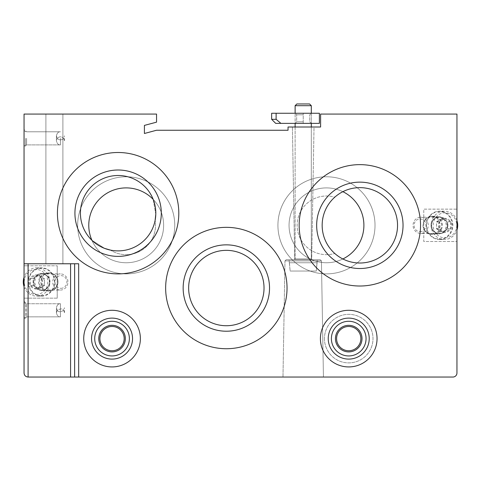 <?xml version="1.0" encoding="UTF-8"?>
<svg xmlns="http://www.w3.org/2000/svg" width="481" height="481" viewBox="0 0 481 481"><rect width="100%" height="100%" fill="white"/><g stroke="black" fill="none" stroke-linecap="round" stroke-linejoin="round"><path stroke-width="0.36" stroke-dasharray="2.4 1.8" d="M155.784 214.358L153.186 199.393A37.686 37.686 0 0 0 80.423 213.191A37.686 37.686 0 0 0 91.889 240.26A37.422 37.422 0 0 0 146.964 256.469A37.422 37.422 0 0 0 153.186 199.393A37.686 37.686 0 0 0 80.423 213.191A37.686 37.686 0 0 0 136.959 245.833A37.686 37.686 0 0 0 136.959 180.549A37.686 37.686 0 0 0 91.889 240.26L104.702 248.412L91.889 240.26A37.422 37.422 0 0 1 88.781 225.33A37.422 37.422 0 0 0 144.919 257.738A37.422 37.422 0 0 0 144.919 192.917A37.422 37.422 0 0 0 88.781 225.33A37.422 37.422 0 0 1 153.186 199.393L155.784 214.358M336.586 338.612A12.139 12.139 0 0 0 354.792 349.122A12.139 12.139 0 0 0 354.792 328.102A12.139 12.139 0 0 0 336.586 338.612A12.139 12.139 0 0 0 354.792 349.122A12.139 12.139 0 0 0 354.792 328.102A12.139 12.139 0 0 0 336.586 338.612A12.139 12.139 0 0 0 354.792 349.122A12.139 12.139 0 0 0 354.792 328.102A12.139 12.139 0 0 0 336.586 338.612M99.91 338.612A12.139 12.139 0 0 0 118.116 349.122A12.139 12.139 0 0 0 118.116 328.102A12.139 12.139 0 0 0 99.91 338.612A12.139 12.139 0 0 0 118.116 349.122A12.139 12.139 0 0 0 118.116 328.102A12.139 12.139 0 0 0 99.91 338.612A12.139 12.139 0 0 0 118.116 349.122A12.139 12.139 0 0 0 118.116 328.102A12.139 12.139 0 0 0 99.91 338.612M188.648 288.041A37.686 37.686 0 0 0 245.184 320.677A37.686 37.686 0 0 0 245.184 255.399A37.686 37.686 0 0 0 188.648 288.041A37.686 37.686 0 0 0 245.184 320.677A37.686 37.686 0 0 0 245.184 255.399A37.686 37.686 0 0 0 188.648 288.041A37.686 37.686 0 0 0 245.184 320.677A37.686 37.686 0 0 0 245.184 255.399A37.686 37.686 0 0 0 188.648 288.041M342.863 191.685A37.422 37.422 0 0 0 289.051 225.33A37.422 37.422 0 0 1 342.863 191.685C341.811 191.961 339.117 193.801 334.77 197.192C339.105 193.801 341.805 191.967 342.863 191.685A37.422 37.422 0 0 0 289.051 225.33A37.422 37.422 0 0 0 345.184 257.738A37.422 37.422 0 0 0 345.184 192.917A37.422 37.422 0 0 0 289.051 225.33A37.422 37.422 0 0 0 342.863 258.97A37.686 37.686 0 0 0 397.54 225.33A37.686 37.686 0 0 0 342.863 191.685A37.422 37.422 0 0 1 342.863 258.97C341.811 258.694 339.117 256.86 334.77 253.463C339.105 256.854 341.805 258.688 342.863 258.97A37.686 37.686 0 0 0 397.54 225.33A37.686 37.686 0 0 0 342.863 191.685A37.422 37.422 0 0 0 289.051 225.33A37.422 37.422 0 0 0 345.184 257.738A37.422 37.422 0 0 0 345.184 192.917A37.422 37.422 0 0 0 289.051 225.33A37.422 37.422 0 0 0 342.863 258.97A37.422 37.422 0 0 1 289.051 225.33A37.422 37.422 0 0 0 342.863 258.97M441.708 225.33A9.043 8.496 0 0 0 432.666 216.835A9.043 8.496 0 0 0 423.623 225.33A9.043 8.496 0 0 0 432.666 233.826A9.043 8.496 0 0 0 441.708 225.33M57.377 281.968A9.043 8.496 0 0 0 48.334 273.473A9.043 8.496 0 0 0 39.292 281.968A9.043 8.496 0 0 0 48.334 290.464A9.043 8.496 0 0 0 57.377 281.968M74.621 377.044L28.096 377.044C25.643 376.803 24.297 375.451 24.05 372.997A4.046 4.046 0 0 0 28.096 377.044L452.904 377.044A4.046 4.046 0 0 0 456.95 372.997L456.95 114.069L320.605 114.069L320.605 127.014L288.041 127.014L288.041 130.255L156.493 130.255L144.414 133.49L144.414 125.397L156.547 122.162L156.547 114.069L24.05 114.069L24.05 263.762L78.668 263.762L24.05 263.762L78.668 263.762L78.668 377.044L74.621 377.044L74.621 263.762M24.05 301.184L26.593 303.733L60.462 303.733L25.583 303.733L24.05 302.2L24.05 319.39L24.05 301.184L24.05 318.38L25.583 316.847L25.583 303.733L25.583 316.847L60.462 316.847L60.462 303.733L60.462 316.847L60.462 303.733L60.462 316.847L26.593 316.847L26.593 303.733L26.593 316.847L24.05 319.39M282.978 377.044L323.436 377.044L282.978 377.044L323.436 377.044L282.978 377.044L323.436 377.044L321.434 260.912L284.98 260.912L282.978 377.044L284.98 260.912L286.195 259.716L320.226 259.716L286.195 259.716L320.226 259.716L286.195 259.716L284.98 260.912L321.434 260.912L284.98 260.912L321.434 260.912L320.226 259.716L321.434 260.912L323.436 377.044M57.425 213.191A60.684 60.684 0 0 0 148.461 265.746A60.684 60.684 0 0 0 148.461 160.636A60.684 60.684 0 0 0 57.425 213.191A60.684 60.684 0 0 0 148.461 265.746A60.684 60.684 0 0 0 148.461 160.636A60.684 60.684 0 0 0 57.425 213.191A60.684 60.684 0 0 0 148.461 265.746A60.684 60.684 0 0 0 148.461 160.636A60.684 60.684 0 0 0 57.425 213.191M299.164 225.33A60.684 60.684 0 0 0 390.193 277.886A60.684 60.684 0 0 0 390.193 172.769A60.684 60.684 0 0 0 299.164 225.33A60.684 60.684 0 0 0 390.193 277.886A60.684 60.684 0 0 0 390.193 172.769A60.684 60.684 0 0 0 299.164 225.33A60.684 60.684 0 0 0 390.193 277.886A60.684 60.684 0 0 0 390.193 172.769A60.684 60.684 0 0 0 299.164 225.33M320.406 338.612A28.319 28.319 0 0 0 362.884 363.137A28.319 28.319 0 0 0 362.884 314.087A28.319 28.319 0 0 0 320.406 338.612A28.319 28.319 0 0 0 362.884 363.137A28.319 28.319 0 0 0 362.884 314.087A28.319 28.319 0 0 0 320.406 338.612A28.319 28.319 0 0 0 362.884 363.137A28.319 28.319 0 0 0 362.884 314.087A28.319 28.319 0 0 0 320.406 338.612M83.724 338.612A28.319 28.319 0 0 0 126.208 363.137A28.319 28.319 0 0 0 126.208 314.087A28.319 28.319 0 0 0 83.724 338.612A28.319 28.319 0 0 0 126.208 363.137A28.319 28.319 0 0 0 126.208 314.087A28.319 28.319 0 0 0 83.724 338.612A28.319 28.319 0 0 0 126.208 363.137A28.319 28.319 0 0 0 126.208 314.087A28.319 28.319 0 0 0 83.724 338.612M165.65 288.041A60.684 60.684 0 0 0 256.686 340.596A60.684 60.684 0 0 0 256.686 235.48A60.684 60.684 0 0 0 165.65 288.041A60.684 60.684 0 0 0 256.686 340.596A60.684 60.684 0 0 0 256.686 235.48A60.684 60.684 0 0 0 165.65 288.041A60.684 60.684 0 0 0 256.686 340.596A60.684 60.684 0 0 0 256.686 235.48A60.684 60.684 0 0 0 165.65 288.041M144.414 125.397L156.547 122.162L156.547 114.069L24.05 114.069L24.05 372.997A4.046 4.046 0 0 0 28.096 377.044L452.904 377.044A4.046 4.046 0 0 0 456.95 372.997L456.95 209.145L423.773 209.145L423.773 241.51L456.95 241.51L423.773 241.51L423.773 209.145L456.95 209.145L456.95 114.069L320.605 114.069L320.605 127.014L288.041 127.014L288.041 130.255L156.493 130.255L144.414 133.49L144.414 125.397L156.547 122.162L156.547 114.069L24.05 114.069L24.05 265.789L28.096 265.789L28.096 263.762M314.021 127.014L292.4 127.014L314.021 127.014L292.4 127.014L314.021 127.014L311.706 259.716L294.715 259.716L292.4 127.014L294.715 259.716L311.706 259.716L294.715 259.716L311.706 259.716L314.021 127.014M45.899 114.069L62.891 114.069L45.899 114.069L62.891 114.069L45.899 114.069L45.899 263.762L62.891 263.762L45.899 263.762L45.899 114.069L45.899 263.762L62.891 263.762L62.891 114.069L62.891 263.762L45.899 263.762L45.899 114.069M24.05 138.342L24.05 129.239L24.05 138.342M24.05 372.997L24.05 265.789L57.227 265.789L28.096 265.789M57.227 298.154L24.05 298.154L57.227 298.154L57.227 265.789L57.227 298.154M49.555 281.968A8.496 7.985 -90 0 1 41.57 290.464A8.496 7.985 -90 0 1 33.592 281.968A8.496 7.985 -90 0 1 41.57 273.473A8.496 7.985 -90 0 1 49.555 281.968M447.408 225.33A8.496 7.985 90 0 1 439.43 233.826A8.496 7.985 90 0 1 431.445 225.33A8.496 7.985 90 0 1 439.43 216.835A8.496 7.985 90 0 1 447.408 225.33M334.77 197.192A37.686 37.686 0 0 0 334.77 253.463A37.686 37.686 0 0 1 322.162 225.33A37.686 37.686 0 0 0 378.697 257.966A37.686 37.686 0 0 0 378.697 192.689A37.686 37.686 0 0 0 322.162 225.33A37.686 37.686 0 0 1 334.77 197.192A29.335 29.335 0 0 0 297.144 225.33A29.335 29.335 0 0 0 334.77 253.463A29.335 29.335 0 0 1 297.144 225.33A29.335 29.335 0 0 1 334.77 197.192M183.153 288.041A43.188 43.188 0 0 0 247.931 325.439A43.188 43.188 0 0 0 247.931 250.637A43.188 43.188 0 0 0 183.153 288.041M91.552 338.612A20.491 20.491 0 0 0 122.294 356.355A20.491 20.491 0 0 0 122.294 320.863A20.491 20.491 0 0 0 91.552 338.612M94.715 338.612A17.328 17.328 0 0 0 120.713 353.619A17.328 17.328 0 0 0 120.713 323.605A17.328 17.328 0 0 0 94.715 338.612A17.328 17.328 0 0 0 120.713 353.619A17.328 17.328 0 0 0 120.713 323.605A17.328 17.328 0 0 0 94.715 338.612A17.328 17.328 0 0 0 120.713 353.619A17.328 17.328 0 0 0 120.713 323.605A17.328 17.328 0 0 0 94.715 338.612M328.234 338.612A20.491 20.491 0 0 0 358.97 356.355A20.491 20.491 0 0 0 358.97 320.863A20.491 20.491 0 0 0 328.234 338.612M331.397 338.612A17.328 17.328 0 0 0 357.389 353.619A17.328 17.328 0 0 0 357.389 323.605A17.328 17.328 0 0 0 331.397 338.612A17.328 17.328 0 0 0 357.389 353.619A17.328 17.328 0 0 0 357.389 323.605A17.328 17.328 0 0 0 331.397 338.612A17.328 17.328 0 0 0 357.389 353.619A17.328 17.328 0 0 0 357.389 323.605A17.328 17.328 0 0 0 331.397 338.612A17.328 17.328 0 0 0 357.389 353.619A17.328 17.328 0 0 0 357.389 323.605A17.328 17.328 0 0 0 331.397 338.612M316.66 225.33A43.188 43.188 0 0 0 381.445 262.728A43.188 43.188 0 0 0 381.445 187.927A43.188 43.188 0 0 0 316.66 225.33M110.504 250.102A37.686 37.686 0 0 0 155.116 220.364A37.686 37.686 0 0 1 110.504 250.102A29.335 29.335 0 0 0 155.116 220.364A29.335 29.335 0 0 1 110.504 250.102M74.928 213.191A43.188 43.188 0 0 0 139.706 250.595A43.188 43.188 0 0 0 139.706 175.787A43.188 43.188 0 0 0 74.928 213.191M26.593 138.342L26.593 144.901L26.593 138.342M60.462 138.342L60.462 144.901L60.462 138.342M64.508 138.342L64.508 140.855L64.508 138.342M64.508 310.287L64.508 312.8L64.508 310.287M277.922 225.33A48.551 48.551 0 0 0 350.745 267.376A48.551 48.551 0 0 0 350.745 183.285A48.551 48.551 0 0 0 277.922 225.33A48.551 48.551 0 0 0 350.745 267.376A48.551 48.551 0 0 0 350.745 183.285A48.551 48.551 0 0 0 277.922 225.33M77.657 225.33A48.551 48.551 0 0 0 150.481 267.376A48.551 48.551 0 0 0 150.481 183.285A48.551 48.551 0 0 0 77.657 225.33A48.551 48.551 0 0 0 150.481 267.376A48.551 48.551 0 0 0 150.481 183.285A48.551 48.551 0 0 0 77.657 225.33M324.453 338.612A24.272 24.272 0 0 0 360.864 359.632A24.272 24.272 0 0 0 360.864 317.586A24.272 24.272 0 0 0 324.453 338.612A24.272 24.272 0 0 0 360.864 359.632A24.272 24.272 0 0 0 360.864 317.586A24.272 24.272 0 0 0 324.453 338.612M452.904 377.044A4.046 4.046 0 0 0 456.95 372.997L456.95 114.069L320.605 114.069L320.605 127.014L288.041 127.014L288.041 130.255L156.493 130.255L144.414 133.49M58.015 281.968A9.686 9.103 180 0 0 48.322 272.865A9.686 9.103 180 0 0 38.636 281.968A9.686 9.103 180 0 0 48.322 291.071A9.686 9.103 180 0 0 58.015 281.968A9.103 8.556 -90 0 1 49.459 291.071A9.103 8.556 -90 0 1 40.903 281.968A9.103 8.556 -90 0 1 49.459 272.865A9.103 8.556 -90 0 1 58.015 281.968M422.985 225.33A9.686 9.103 180 0 0 432.678 234.433A9.686 9.103 180 0 0 442.364 225.33A9.686 9.103 180 0 0 432.678 216.228A9.686 9.103 180 0 0 422.985 225.33A9.103 8.556 -90 0 0 431.541 234.433A9.103 8.556 -90 0 0 440.097 225.33A9.103 8.556 -90 0 0 431.541 216.228A9.103 8.556 -90 0 0 422.985 225.33M62.891 263.762L62.891 114.069L62.891 263.762M88.781 225.33A37.422 37.422 0 0 0 144.919 257.738A37.422 37.422 0 0 0 144.919 192.917A37.422 37.422 0 0 0 88.781 225.33M91.889 240.26A37.422 37.422 0 0 0 146.964 256.469A37.422 37.422 0 0 0 153.186 199.393A37.422 37.422 0 0 1 146.964 256.469A37.422 37.422 0 0 1 91.889 240.26M25.583 138.342L25.583 144.901L25.583 138.342M290.139 271.043L316.282 271.043L290.139 271.043L316.282 271.043L290.139 271.043L289.412 262.752L290.139 271.043L316.282 271.043L317.009 262.752L316.282 271.043L290.139 271.043L316.282 271.043L290.139 271.043L289.315 262.752L317.105 262.752L316.282 271.043L317.105 262.752L289.412 262.752L290.139 271.043M303.21 259.716L289.051 259.716L303.21 259.716M311.303 127.014L311.303 258.91L312.109 259.716L311.303 258.91L311.303 105.694L295.118 105.694L311.303 105.694L295.118 105.694L295.118 258.91L311.303 258.91L295.118 258.91L311.303 258.91L295.118 258.91L294.312 259.716L295.118 258.91L295.118 127.014M311.303 105.694L309.566 103.956L296.855 103.956L309.566 103.956L296.855 103.956L295.118 105.694M271.651 119.33L275.697 123.376L319.39 123.376L319.39 113.257L271.651 113.257L276.118 113.257L276.118 119.33L271.651 119.33L276.118 119.33L276.118 113.257L276.118 119.33L271.651 119.33L271.651 113.257L276.118 113.257M280.471 122.974L276.118 119.33L280.964 123.376L319.39 123.376L280.964 123.376L276.118 119.33M303.21 121.843L296.651 121.843L303.21 121.843M303.21 114.791L296.651 114.791L303.21 114.791M450.667 221.825L444.961 218.32L439.261 221.825L439.261 228.83L444.961 232.335L450.667 228.83L450.667 221.825A7.005 6.584 -90 0 0 444.961 218.32A7.005 6.584 -90 0 0 439.261 221.825A7.005 6.584 -90 0 0 439.261 228.83A7.005 6.584 -90 0 0 444.961 232.335A7.005 6.584 -90 0 0 450.667 228.83A7.005 6.584 -90 0 0 450.667 221.825L447.895 221.825L447.895 228.83L442.195 232.335L436.489 228.83L436.489 221.825L439.345 220.076A6.067 5.7 -90 0 0 436.489 225.33A6.067 5.7 -90 0 0 439.345 230.585A6.067 5.7 -90 0 0 445.045 230.585A6.067 5.7 -90 0 0 447.895 225.33A6.067 5.7 -90 0 0 445.045 220.076L447.895 221.825M444.961 237.873A12.542 11.784 -90 0 0 455.17 219.059A12.542 11.784 -90 0 0 434.758 219.059A12.542 11.784 -90 0 0 444.961 237.873M456.95 220.599A14.159 13.306 -90 0 0 444.408 211.165A14.159 13.306 -90 0 0 431.102 225.33A14.159 13.306 -90 0 0 444.408 239.49A14.159 13.306 -90 0 0 456.95 230.056M439.568 239.49A14.159 13.306 -90 0 0 452.874 225.33A14.159 13.306 -90 0 0 439.568 211.165A14.159 13.306 -90 0 0 426.256 225.33A14.159 13.306 -90 0 0 439.568 239.49L444.408 239.49M439.424 239.081A13.757 12.927 -90 0 0 450.619 218.452A13.757 12.927 -90 0 0 428.234 218.452A13.757 12.927 -90 0 0 439.424 239.081M439.424 233.622A8.291 7.792 -90 0 0 447.168 224.374A8.291 7.792 -90 0 0 437.644 217.256A8.291 7.792 -90 0 0 431.631 225.33A8.291 7.792 -90 0 0 437.644 233.399A8.291 7.792 -90 0 0 439.424 233.622M438.594 233.417A8.093 7.606 -90 0 0 446.2 225.33A8.093 7.606 -90 0 0 438.594 217.238A8.093 7.606 -90 0 0 436.856 217.454A8.093 7.606 -90 0 0 430.994 225.33A8.093 7.606 -90 0 0 436.856 233.207A8.093 7.606 -90 0 0 438.594 233.417L420.647 233.417A8.093 7.606 -90 0 0 428.252 225.33A8.093 7.606 -90 0 0 420.647 217.238A8.093 7.606 -90 0 0 413.047 225.33A8.093 7.606 -90 0 0 420.647 233.417M420.051 231.68A6.355 5.97 -90 0 0 425.222 222.15A6.355 5.97 -90 0 0 414.881 222.15A6.355 5.97 -90 0 0 420.051 231.68M445.045 220.076A6.067 5.7 -90 0 0 442.195 219.258A6.067 5.7 -90 0 0 439.345 220.076L442.195 218.32L445.045 220.076M436.489 228.83L439.261 228.83M436.489 221.825L439.261 221.825M442.195 218.32L444.961 218.32M447.895 228.83L450.667 228.83M442.195 232.335L444.961 232.335M41.739 278.463L36.039 274.964L30.333 278.463L30.333 285.474L36.039 288.979L41.739 285.474L41.739 278.463A7.005 6.584 90 0 0 36.039 274.964A7.005 6.584 90 0 0 30.333 278.463A7.005 6.584 90 0 0 30.333 285.474A7.005 6.584 90 0 0 36.039 288.979A7.005 6.584 90 0 0 41.739 285.474A7.005 6.584 90 0 0 41.739 278.463L44.511 278.463L44.511 285.474L38.805 288.979L33.105 285.474L33.105 278.463L35.955 276.713A6.067 5.7 90 0 0 33.105 281.968A6.067 5.7 90 0 0 35.955 287.223A6.067 5.7 90 0 0 41.655 287.223A6.067 5.7 90 0 0 44.511 281.968A6.067 5.7 90 0 0 41.655 276.713L44.511 278.463M36.039 294.51A12.542 11.784 90 0 0 46.242 275.697A12.542 11.784 90 0 0 25.83 275.697A12.542 11.784 90 0 0 36.039 294.51M24.05 286.7A14.159 13.306 90 0 0 36.592 296.128A14.159 13.306 90 0 0 49.898 281.968A14.159 13.306 90 0 0 36.592 267.809A14.159 13.306 90 0 0 24.05 277.236M41.432 296.128A14.159 13.306 90 0 0 54.738 281.968A14.159 13.306 90 0 0 41.432 267.809A14.159 13.306 90 0 0 28.126 281.968A14.159 13.306 90 0 0 41.432 296.128L36.592 296.128M41.57 295.725A13.757 12.927 90 0 0 52.766 275.09A13.757 12.927 90 0 0 30.375 275.09A13.757 12.927 90 0 0 41.57 295.725M41.57 290.265A8.291 7.792 90 0 0 43.356 290.043A8.291 7.792 90 0 0 49.369 281.968A8.291 7.792 90 0 0 43.356 273.893A8.291 7.792 90 0 0 33.832 281.012A8.291 7.792 90 0 0 41.57 290.265M42.4 290.061A8.093 7.606 90 0 0 44.144 289.845A8.093 7.606 90 0 0 50.006 281.968A8.093 7.606 90 0 0 44.144 274.092A8.093 7.606 90 0 0 42.4 273.875A8.093 7.606 90 0 0 34.8 281.968A8.093 7.606 90 0 0 42.4 290.061L60.353 290.061A8.093 7.606 90 0 0 67.953 281.968A8.093 7.606 90 0 0 60.353 273.875A8.093 7.606 90 0 0 52.748 281.968A8.093 7.606 90 0 0 60.353 290.061M60.943 288.323A6.355 5.97 90 0 0 66.113 278.794A6.355 5.97 90 0 0 55.772 278.794A6.355 5.97 90 0 0 60.943 288.323M41.655 276.713A6.067 5.7 90 0 0 38.805 275.902A6.067 5.7 90 0 0 35.955 276.713L38.805 274.964L41.655 276.713M33.105 285.474L30.333 285.474M33.105 278.463L30.333 278.463M38.805 274.964L36.039 274.964M44.511 285.474L41.739 285.474M38.805 288.979L36.039 288.979M289.412 262.752L317.009 262.752L289.412 262.752M319.39 123.376L319.39 113.257L319.39 123.376M70.575 377.044L70.575 263.762M28.096 377.044L28.096 298.154M303.21 123.376L303.21 113.257L303.21 123.376M41.57 290.464L48.334 290.464M41.57 273.473L48.334 273.473M432.666 233.826L439.43 233.826M432.666 216.835L439.43 216.835M24.05 130.255L25.583 131.788L60.462 131.788C58.454 131.62 57.107 132.972 56.415 135.828L56.415 140.855L57.293 138.342L56.415 135.828C57.107 132.972 58.454 131.62 60.462 131.788L26.593 131.788L24.05 129.239M24.05 146.434L25.583 144.901L60.462 144.901C58.454 145.064 57.107 143.717 56.415 140.855L56.415 135.828L56.415 140.855L57.293 138.342C59.403 140.368 61.52 140.368 63.63 138.342C61.52 136.321 59.403 136.321 57.293 138.342L56.415 135.828L56.415 140.855C57.107 143.717 58.454 145.064 60.462 144.901L26.593 144.901L24.05 147.445M63.63 138.342L64.508 140.855L63.63 138.342C61.52 136.321 59.403 136.321 57.293 138.342C59.403 140.368 61.52 140.368 63.63 138.342L64.508 135.828L63.63 138.342M56.415 310.287L56.415 312.8L57.293 310.287L56.415 307.78L56.415 312.8L57.293 310.287C58.478 312.235 60.594 312.235 63.63 310.287C62.843 308.429 60.726 308.429 57.293 310.287L56.415 307.78L56.415 312.8C57.035 315.602 58.381 316.949 60.462 316.847C58.381 316.949 57.035 315.602 56.415 312.8L56.415 310.287M60.462 303.733C58.381 303.625 57.035 304.978 56.415 307.78C57.035 304.978 58.381 303.625 60.462 303.733M63.63 310.287L64.508 312.8L63.63 310.287C62.843 308.429 60.726 308.429 57.293 310.287C58.478 312.235 60.594 312.235 63.63 310.287L64.508 307.78L63.63 310.287M49.459 272.865L48.322 272.865M49.459 291.071L48.322 291.071M432.678 216.228L431.541 216.228M432.678 234.433L431.541 234.433M317.105 262.752L317.37 259.716L317.105 262.752M289.315 262.752L289.051 259.716L289.315 262.752M311.303 123.376L309.77 121.843L309.77 114.791L309.77 121.843L311.303 123.376L311.303 113.257L309.77 114.791L311.303 113.257M295.118 123.376L296.651 121.843L296.651 114.791L296.651 121.843L295.118 123.376L295.118 113.257L296.651 114.791L295.118 113.257M444.408 211.165L439.568 211.165M436.856 233.207L437.644 233.399M436.856 217.454L437.644 217.256M438.594 217.238L420.647 217.238M36.592 267.809L41.432 267.809M44.144 274.092L43.356 273.893M44.144 289.845L43.356 290.043M42.4 273.875L60.353 273.875"/><path stroke-width="0.72" d="M155.116 220.364L155.784 214.358L155.116 220.364M104.702 248.412L110.504 250.102L104.702 248.412M323.436 377.044L452.904 377.044A4.046 4.046 0 0 0 456.95 372.997L456.95 114.069L320.605 114.069L320.605 127.014L288.041 127.014L288.041 130.255L156.493 130.255L144.414 133.49L144.414 125.397L156.547 122.162L156.547 114.069L24.05 114.069L24.05 302.2M24.05 318.38L24.05 372.997L24.05 263.762L78.668 263.762L78.668 377.044L282.978 377.044M342.863 258.97A37.422 37.422 0 0 0 342.863 191.685M24.05 372.997C24.297 375.451 25.643 376.803 28.096 377.044L70.575 377.044L70.575 263.762M70.575 377.044L452.904 377.044M299.164 225.33A60.684 60.684 0 0 0 390.193 277.886A60.684 60.684 0 0 0 390.193 172.769A60.684 60.684 0 0 0 299.164 225.33M320.406 338.612A28.319 28.319 0 0 0 362.884 363.137A28.319 28.319 0 0 0 362.884 314.087A28.319 28.319 0 0 0 320.406 338.612M83.724 338.612A28.319 28.319 0 0 0 126.208 363.137A28.319 28.319 0 0 0 126.208 314.087A28.319 28.319 0 0 0 83.724 338.612M165.65 288.041A60.684 60.684 0 0 0 256.686 340.596A60.684 60.684 0 0 0 256.686 235.48A60.684 60.684 0 0 0 165.65 288.041M57.425 213.191A60.684 60.684 0 0 0 148.461 265.746A60.684 60.684 0 0 0 148.461 160.636A60.684 60.684 0 0 0 57.425 213.191M144.414 133.49L144.414 125.397M74.621 377.044L74.621 263.762M74.928 213.191A43.188 43.188 0 0 0 139.706 250.595A43.188 43.188 0 0 0 139.706 175.787A43.188 43.188 0 0 0 74.928 213.191M80.423 213.191A37.686 37.686 0 0 0 136.959 245.833A37.686 37.686 0 0 0 136.959 180.549A37.686 37.686 0 0 0 80.423 213.191M153.186 199.393A37.422 37.422 0 0 0 91.889 240.26M188.648 288.041A37.686 37.686 0 0 0 245.184 320.677A37.686 37.686 0 0 0 245.184 255.399A37.686 37.686 0 0 0 188.648 288.041M183.153 288.041A43.188 43.188 0 0 0 247.931 325.439A43.188 43.188 0 0 0 247.931 250.637A43.188 43.188 0 0 0 183.153 288.041M99.91 338.612A12.139 12.139 0 0 0 118.116 349.122A12.139 12.139 0 0 0 118.116 328.102A12.139 12.139 0 0 0 99.91 338.612M94.715 338.612A17.328 17.328 0 0 0 120.713 353.619A17.328 17.328 0 0 0 120.713 323.605A17.328 17.328 0 0 0 94.715 338.612M91.552 338.612A20.491 20.491 0 0 0 122.294 356.355A20.491 20.491 0 0 0 122.294 320.863A20.491 20.491 0 0 0 91.552 338.612M328.234 338.612A20.491 20.491 0 0 0 358.97 356.355A20.491 20.491 0 0 0 358.97 320.863A20.491 20.491 0 0 0 328.234 338.612M331.397 338.612A17.328 17.328 0 0 0 357.389 353.619A17.328 17.328 0 0 0 357.389 323.605A17.328 17.328 0 0 0 331.397 338.612M336.586 338.612A12.139 12.139 0 0 0 354.792 349.122A12.139 12.139 0 0 0 354.792 328.102A12.139 12.139 0 0 0 336.586 338.612M322.162 225.33A37.686 37.686 0 0 0 378.697 257.966A37.686 37.686 0 0 0 378.697 192.689A37.686 37.686 0 0 0 322.162 225.33M316.66 225.33A43.188 43.188 0 0 0 381.445 262.728A43.188 43.188 0 0 0 381.445 187.927A43.188 43.188 0 0 0 316.66 225.33M295.118 113.257L295.118 105.694L311.303 105.694L311.303 113.257M295.118 105.694L296.855 103.956L309.566 103.956L311.303 105.694M276.118 113.257L319.39 113.257L319.39 123.376L275.697 123.376L271.651 119.33L276.118 119.33L276.118 113.257L271.651 113.257L271.651 119.33M276.118 119.33L280.471 122.974M456.95 230.056A14.159 13.306 -90 0 0 456.95 220.599M24.05 277.236A14.159 13.306 90 0 0 24.05 286.7M28.096 377.044L28.096 263.762M98.761 338.612A13.282 13.282 0 0 0 118.687 350.114A13.282 13.282 0 0 0 118.687 327.11A13.282 13.282 0 0 0 98.761 338.612M335.443 338.612A13.282 13.282 0 0 0 355.369 350.114A13.282 13.282 0 0 0 355.369 327.11A13.282 13.282 0 0 0 335.443 338.612M311.303 127.014L311.303 123.376M295.118 127.014L295.118 123.376"/></g></svg>
